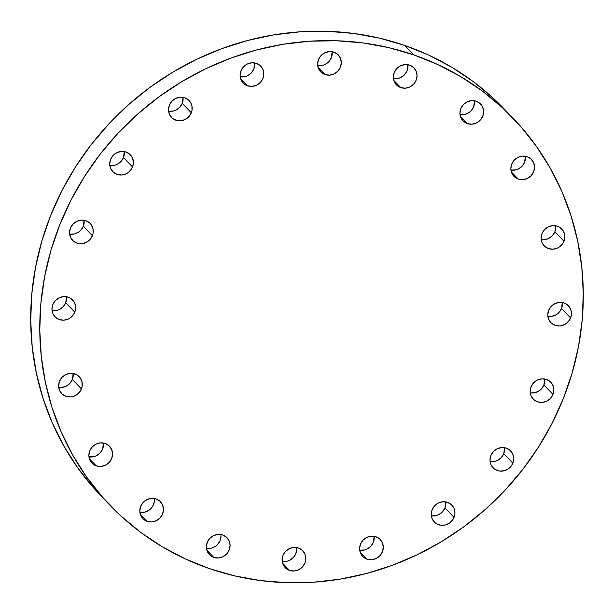 <?xml version="1.0" encoding="UTF-8"?>
<svg xmlns="http://www.w3.org/2000/svg" width="614" height="614" viewBox="0 0 614 614"><rect width="100%" height="100%" fill="white"/><g stroke="black" fill="none" stroke-linecap="round" stroke-linejoin="round"><path stroke-width="0.92" d="M374.141 536.306L373.366 542.3L370.825 546.299L366.995 549.108L364.777 549.929L359.697 550.167A12.188 11.474 136.2 0 0 374.133 536.306M366.995 559.162L360.08 551.955L366.995 559.162L363.135 556.86L360.541 553.206L359.604 548.747L360.472 544.173L363.012 540.174L366.842 537.365L371.37 536.168L375.906 536.759A12.188 11.474 -43.8 0 1 380.243 539.522A12.188 11.474 -43.8 0 1 381.164 554.15A12.188 11.474 -43.8 0 1 366.995 559.162A12.188 11.474 -43.8 0 1 362.667 556.399A12.188 11.474 -43.8 0 1 361.746 541.771A12.188 11.474 -43.8 0 1 375.906 536.759L379.774 539.061L382.368 542.715L383.305 547.166L382.43 551.74L379.889 555.739L376.067 558.556L371.539 559.753L366.995 559.162M431.327 515.76A12.188 11.474 136.2 0 0 444.996 507.885L454.061 517.333A12.188 11.474 -43.8 0 1 434.29 521.992A12.188 11.474 -43.8 0 1 432.102 509.766L434.643 505.767L438.465 502.958L443.001 501.753L447.537 502.352L451.405 504.654L453.999 508.308L454.936 512.759L454.721 515.077L452.978 519.444L449.732 522.921L445.48 524.962L440.852 525.277L436.569 523.796L434.766 522.453L432.164 518.792L431.235 514.34L432.102 509.766A12.188 11.474 -43.8 0 1 451.873 505.115A12.188 11.474 -43.8 0 1 454.061 517.333L444.996 507.885L442.448 511.884L438.626 514.701L436.408 515.522L431.78 515.829M490.095 461.551A12.188 11.474 136.2 0 0 503.764 453.677L512.828 463.125A12.188 11.474 -43.8 0 1 493.065 467.784A12.188 11.474 -43.8 0 1 490.87 455.557L493.41 451.559L497.24 448.75L501.768 447.545L506.304 448.143L510.173 450.446L512.767 454.099L513.703 458.551L513.488 460.868L511.754 465.235L508.507 468.712L504.247 470.754L499.619 471.068L495.337 469.587L493.533 468.244L490.931 464.583L490.003 460.132L490.87 455.557A12.188 11.474 -43.8 0 1 510.641 450.906A12.188 11.474 -43.8 0 1 512.828 463.125L503.764 453.677L501.224 457.676L497.394 460.492L495.176 461.314L490.555 461.621M530.258 392.845A12.188 11.474 136.2 0 0 543.92 384.978L552.991 394.426A12.188 11.474 -43.8 0 1 533.221 399.077A12.188 11.474 -43.8 0 1 531.026 386.858L533.566 382.86L537.396 380.043L541.924 378.846L546.468 379.437L550.328 381.739L551.817 383.428L553.613 387.564L553.644 392.169L552.991 394.426L550.451 398.425L546.621 401.234L542.093 402.439L537.549 401.84L533.689 399.537L531.095 395.884L530.158 391.433L531.026 386.858A12.188 11.474 -43.8 0 1 550.796 382.2A12.188 11.474 -43.8 0 1 552.991 394.426L543.92 384.978L541.379 388.977L539.591 390.565L535.331 392.607L530.711 392.914M547.872 316.379A12.188 11.474 136.2 0 0 561.534 308.504L570.606 317.952A12.188 11.474 -43.8 0 1 550.835 322.611A12.188 11.474 -43.8 0 1 548.64 310.385L551.18 306.386L555.01 303.577L559.538 302.372L564.082 302.971L566.139 303.922L569.431 306.962L571.227 311.091L571.258 315.696L569.523 320.063L566.277 323.54L562.017 325.581L559.707 325.965L555.163 325.366L551.303 323.071L548.709 319.41L547.772 314.959L548.64 310.385A12.188 11.474 -43.8 0 1 568.41 305.726A12.188 11.474 -43.8 0 1 570.606 317.952L561.534 308.504L558.993 312.503L555.163 315.32L550.635 316.517L548.325 316.448M541.218 239.621A12.188 11.474 136.2 0 0 554.879 231.754L563.951 241.202A12.188 11.474 -43.8 0 1 544.181 245.853A12.188 11.474 -43.8 0 1 541.985 233.627L544.534 229.636L548.356 226.819L552.884 225.622L557.428 226.213L559.484 227.165L562.777 230.204L564.573 234.341L564.611 238.938L562.869 243.313L559.623 246.782L557.581 248.01L553.053 249.207L548.509 248.616L544.649 246.314L542.055 242.66L541.118 238.201L541.985 233.627A12.188 11.474 -43.8 0 1 561.756 228.976A12.188 11.474 -43.8 0 1 563.951 241.202L554.879 231.754L552.339 235.753L548.509 238.562L543.981 239.767L541.671 239.69M510.948 170.101A12.188 11.474 136.2 0 0 525.384 156.24L524.609 162.226L522.069 166.225L518.247 169.042L516.029 169.855L510.948 170.101M518.247 179.088L511.332 171.889L518.247 179.088L514.379 176.786L511.784 173.133L510.848 168.681L511.723 164.107L514.263 160.108L518.086 157.299L522.614 156.094L527.157 156.693A12.188 11.474 -43.8 0 1 531.494 159.448A12.188 11.474 -43.8 0 1 532.407 174.077A12.188 11.474 -43.8 0 1 518.247 179.088A12.188 11.474 -43.8 0 1 513.91 176.333A12.188 11.474 -43.8 0 1 512.989 161.705A12.188 11.474 -43.8 0 1 527.157 156.693L531.018 158.988L533.62 162.649L534.548 167.1L533.681 171.674L531.141 175.673L527.311 178.482L522.783 179.687L518.247 179.088M460.024 114.611A12.188 11.474 136.2 0 0 474.461 100.75L473.693 106.736L471.145 110.735L469.365 112.324L465.105 114.373L460.024 114.611M467.323 123.598L460.408 116.399L467.323 123.598L463.463 121.303L460.861 117.642L459.932 113.191L460.799 108.617L463.34 104.618L467.17 101.809L471.698 100.604L476.234 101.203A12.188 11.474 -43.8 0 1 480.57 103.966A12.188 11.474 -43.8 0 1 481.491 118.586A12.188 11.474 -43.8 0 1 467.323 123.598A12.188 11.474 -43.8 0 1 462.987 120.843A12.188 11.474 -43.8 0 1 462.073 106.214A12.188 11.474 -43.8 0 1 476.234 101.203L480.102 103.505L482.696 107.158L483.632 111.61L482.757 116.184L480.217 120.183L476.395 123L471.867 124.197L467.323 123.598M393.436 78.592A12.188 11.474 136.2 0 0 407.873 64.723L407.097 70.717L404.557 74.716L400.735 77.533L398.517 78.346L393.436 78.592M400.735 87.579L393.82 80.38L400.735 87.579L396.867 85.277L394.272 81.624L393.336 77.172L394.211 72.598L396.751 68.599L400.574 65.782L405.102 64.585L409.645 65.184A12.188 11.474 -43.8 0 1 413.982 67.939A12.188 11.474 -43.8 0 1 414.895 82.568A12.188 11.474 -43.8 0 1 400.735 87.579A12.188 11.474 -43.8 0 1 396.398 84.816A12.188 11.474 -43.8 0 1 395.477 70.196A12.188 11.474 -43.8 0 1 409.645 65.184L413.506 67.479L416.108 71.14L417.036 75.591L416.169 80.165L413.629 84.164L409.799 86.973L405.271 88.178L400.735 87.579M317.691 65.56A12.188 11.474 136.2 0 0 332.136 51.699L331.36 57.693L328.82 61.692L324.99 64.501L322.772 65.322L317.691 65.56M324.99 74.555L318.075 67.348L324.99 74.555L321.13 72.252L318.536 68.599L317.599 64.14L318.466 59.566L321.007 55.575L324.837 52.758L329.365 51.561L333.909 52.152A12.188 11.474 -43.8 0 1 338.237 54.915A12.188 11.474 -43.8 0 1 339.158 69.543A12.188 11.474 -43.8 0 1 324.99 74.555A12.188 11.474 -43.8 0 1 320.661 71.792A12.188 11.474 -43.8 0 1 319.74 57.163A12.188 11.474 -43.8 0 1 333.909 52.152L337.769 54.454L340.363 58.107L341.3 62.567L340.432 67.133L337.884 71.132L334.062 73.949L329.534 75.146L324.99 74.555M240.22 76.804A12.188 11.474 136.2 0 0 254.656 62.943L253.881 68.929L251.341 72.928L247.519 75.745L245.301 76.566L240.22 76.804M247.519 85.791L240.604 78.592L247.519 85.791L243.651 83.496L241.056 79.835L240.12 75.384L240.995 70.81L243.535 66.811L247.358 64.002L251.886 62.797L256.429 63.395A12.188 11.474 -43.8 0 1 260.758 66.151A12.188 11.474 -43.8 0 1 261.679 80.779A12.188 11.474 -43.8 0 1 247.519 85.791A12.188 11.474 -43.8 0 1 243.182 83.036A12.188 11.474 -43.8 0 1 242.261 68.407A12.188 11.474 -43.8 0 1 256.429 63.395L260.29 65.698L262.884 69.351L263.82 73.803L262.953 78.377L260.413 82.376L256.583 85.192L252.055 86.39L247.519 85.791M168.589 111.211A12.188 11.474 136.2 0 0 182.251 103.344L191.322 112.784A12.188 11.474 -43.8 0 1 171.552 117.443A12.188 11.474 -43.8 0 1 169.364 105.217L171.905 101.218L175.727 98.409L180.255 97.204L184.799 97.803L188.659 100.105L191.261 103.758L191.952 105.923L191.982 110.528L190.24 114.895L186.994 118.372L182.734 120.413L178.114 120.728L173.831 119.246L172.02 117.903L169.426 114.242L168.489 109.791L169.364 105.217A12.188 11.474 -43.8 0 1 189.135 100.566A12.188 11.474 -43.8 0 1 191.322 112.784L182.251 103.344L179.71 107.335L175.888 110.152L173.67 110.973L169.042 111.28M109.822 165.419A12.188 11.474 136.2 0 0 123.483 157.552L132.555 166.993A12.188 11.474 -43.8 0 1 112.784 171.651A12.188 11.474 -43.8 0 1 110.597 159.425L113.137 155.426L116.959 152.617L121.488 151.412L126.031 152.011L129.892 154.314L132.494 157.967L133.422 162.418L133.215 164.736L131.473 169.111L128.226 172.58L126.185 173.808L121.656 175.005L117.12 174.414L113.252 172.112L110.658 168.451L109.722 163.999L110.597 159.425A12.188 11.474 -43.8 0 1 130.36 154.774A12.188 11.474 -43.8 0 1 132.555 166.993L123.483 157.552L120.943 161.543L117.12 164.36L114.902 165.181L110.274 165.488M69.666 234.118A12.188 11.474 136.2 0 0 83.327 226.251L92.399 235.699A12.188 11.474 -43.8 0 1 72.629 240.35A12.188 11.474 -43.8 0 1 70.433 228.132L72.974 224.133L76.804 221.316L81.332 220.119L85.876 220.71L89.736 223.012L91.225 224.701L93.021 228.838L93.059 233.443L92.399 235.699L89.859 239.698L86.029 242.507L81.501 243.712L76.957 243.113L73.097 240.811L70.503 237.157L69.566 232.706L70.433 228.132A12.188 11.474 -43.8 0 1 90.204 223.473A12.188 11.474 -43.8 0 1 92.399 235.699L83.327 226.251L80.787 230.25L78.999 231.839L74.739 233.88L70.119 234.187M52.052 310.592A12.188 11.474 136.2 0 0 65.713 302.725L74.785 312.165A12.188 11.474 -43.8 0 1 55.014 316.824A12.188 11.474 -43.8 0 1 52.819 304.598L55.36 300.599L59.19 297.79L63.718 296.593L68.261 297.184L70.318 298.135L73.611 301.175L75.407 305.311L75.445 309.909L73.703 314.284L70.456 317.753L68.415 318.981L63.887 320.178L59.343 319.587L55.483 317.284L52.888 313.631L51.952 309.172L52.819 304.598A12.188 11.474 -43.8 0 1 72.59 299.947A12.188 11.474 -43.8 0 1 74.785 312.165L65.713 302.725L63.173 306.724L59.343 309.533L57.125 310.354L52.505 310.661M58.698 387.35A12.188 11.474 136.2 0 0 72.368 379.475L81.439 388.923A12.188 11.474 -43.8 0 1 61.669 393.574A12.188 11.474 -43.8 0 1 59.474 381.355L62.014 377.357L65.844 374.54L70.372 373.343L72.682 373.412L76.973 374.893L80.265 377.925L82.061 382.061L82.092 386.666L80.357 391.034L77.111 394.51L72.851 396.552L70.541 396.936L65.997 396.337L62.137 394.034L59.543 390.381L58.606 385.93L59.474 381.355A12.188 11.474 -43.8 0 1 79.244 376.697A12.188 11.474 -43.8 0 1 81.439 388.923L72.368 379.475L69.827 383.474L65.997 386.29L61.469 387.488L59.159 387.419M88.969 456.87A12.188 11.474 136.2 0 0 103.405 443.009L102.638 449.003L100.097 453.002L96.268 455.811L94.049 456.632L88.969 456.87M96.268 465.865L89.352 458.658L96.268 465.865L92.407 463.562L89.805 459.909L88.876 455.45L89.744 450.876L92.284 446.877L96.114 444.068L100.642 442.871L105.178 443.461A12.188 11.474 -43.8 0 1 109.515 446.224A12.188 11.474 -43.8 0 1 110.436 460.853A12.188 11.474 -43.8 0 1 96.268 465.865A12.188 11.474 -43.8 0 1 91.931 463.102A12.188 11.474 -43.8 0 1 91.018 448.473A12.188 11.474 -43.8 0 1 105.178 443.461L109.046 445.764L111.641 449.417L112.577 453.869L111.702 458.443L109.162 462.442L105.339 465.259L100.811 466.456L96.268 465.865M154.429 499.911L154.214 502.229L152.479 506.604L149.233 510.073L144.973 512.122L139.892 512.36A12.188 11.474 136.2 0 0 154.329 498.499M147.191 521.347L140.276 514.148L147.191 521.347L143.323 519.053L140.729 515.392L139.792 510.94L140.667 506.366L143.208 502.367L147.03 499.558L151.558 498.353L156.102 498.952A12.188 11.474 -43.8 0 1 160.438 501.715A12.188 11.474 -43.8 0 1 161.352 516.336A12.188 11.474 -43.8 0 1 147.191 521.347A12.188 11.474 -43.8 0 1 142.855 518.592A12.188 11.474 -43.8 0 1 141.934 503.964A12.188 11.474 -43.8 0 1 156.102 498.952L159.962 501.254L162.564 504.908L163.493 509.359L162.626 513.933L160.085 517.932L156.255 520.749L151.727 521.946L147.191 521.347M282.225 561.411A12.188 11.474 136.2 0 0 296.662 547.542L295.887 553.536L293.346 557.535L289.516 560.352L287.298 561.165L282.225 561.411M289.516 570.398L282.601 563.199L289.516 570.398L285.656 568.096L283.062 564.443L282.125 559.991L282.993 555.417L285.541 551.418L289.363 548.601L293.891 547.404L298.435 548.003A12.188 11.474 -43.8 0 1 302.763 550.758A12.188 11.474 -43.8 0 1 303.684 565.387A12.188 11.474 -43.8 0 1 289.516 570.398A12.188 11.474 -43.8 0 1 285.188 567.635A12.188 11.474 -43.8 0 1 284.267 553.014A12.188 11.474 -43.8 0 1 298.435 548.003L302.295 550.298L304.889 553.958L305.826 558.41L304.958 562.984L302.418 566.983L298.588 569.792L294.06 570.997L289.516 570.398M221.017 535.938L220.15 540.512L217.609 544.511L215.821 546.092L211.561 548.141L206.481 548.379A12.188 11.474 136.2 0 0 220.917 534.518M213.779 557.374L206.864 550.167L213.779 557.374L209.919 555.071L207.317 551.418L206.388 546.959L207.256 542.385L209.796 538.394L213.626 535.577L218.154 534.38L222.69 534.971A12.188 11.474 -43.8 0 1 227.026 537.734A12.188 11.474 -43.8 0 1 227.947 552.362A12.188 11.474 -43.8 0 1 213.779 557.374A12.188 11.474 -43.8 0 1 209.443 554.611A12.188 11.474 -43.8 0 1 208.53 539.982A12.188 11.474 -43.8 0 1 222.69 534.971L226.558 537.273L229.152 540.926L230.089 545.385L229.214 549.952L226.673 553.951L222.851 556.768L218.323 557.965L213.779 557.374M504.247 108.962L493.265 98.186L473.379 81.677L451.843 67.294L428.871 55.168L404.68 45.428L413.744 54.876L404.68 45.428A279.439 263.206 136.2 0 0 79.797 160.377A279.439 263.206 136.2 0 0 100.896 495.813L109.967 505.253A279.439 263.206 -43.8 0 1 88.869 169.825A279.439 263.206 -43.8 0 1 413.744 54.876A279.439 263.206 -43.8 0 1 513.104 118.187A279.439 263.206 -43.8 0 1 534.203 453.623A279.439 263.206 -43.8 0 1 209.32 568.572A279.439 263.206 -43.8 0 1 109.967 505.253M209.32 568.572L234.494 575.84L260.413 580.568L286.822 582.701L313.47 582.233L340.095 579.148L366.451 573.499L392.277 565.325L417.32 554.703L441.351 541.748L464.13 526.574L485.436 509.336L505.069 490.187L522.836 469.326L538.578 446.946L552.124 423.261L563.353 398.501L572.156 372.913L578.457 346.726L582.179 320.209L583.3 293.607L581.803 267.182L577.697 241.179L571.035 215.859L561.871 191.468L550.298 168.228L536.421 146.378L520.388 126.108L502.336 107.634L482.443 91.125L460.907 76.742L437.935 64.616L413.744 54.876L388.57 47.608L362.659 42.88L336.249 40.747L309.602 41.215L282.97 44.292L256.621 49.949L230.795 58.123L205.744 68.737L181.721 81.7L158.942 96.874L137.636 114.112L118.003 133.253L100.228 154.122L84.494 176.502L70.948 200.187L59.719 224.939L50.908 250.535L44.615 276.722L40.885 303.239L39.772 329.841L41.268 356.266L45.367 382.269L52.036 407.581L61.2 431.98L72.774 455.22L86.643 477.07L102.684 497.332L120.735 515.814L140.621 532.323L162.157 546.706L185.129 558.832L209.32 568.572M513.104 118.187L504.033 108.747A279.439 263.206 136.2 0 0 404.68 45.428L379.506 38.16L353.587 33.432L327.178 31.299L300.53 31.767L273.905 34.852L247.549 40.501L221.723 48.675L196.68 59.297L172.649 72.252L149.87 87.426L128.564 104.664L108.931 123.813L91.164 144.674L75.422 167.054L61.876 190.739L50.647 215.499L41.844 241.087L35.543 267.274L31.821 293.791L30.7 320.393L32.197 346.818L36.303 372.821L42.965 398.141L52.129 422.532L63.702 445.772L77.579 467.622L93.612 487.892L105.493 500.471M445.764 501.899L444.996 507.885A12.188 11.474 136.2 0 0 445.764 501.899M504.531 447.69L503.764 453.677A12.188 11.474 136.2 0 0 504.531 447.69M544.695 378.984L543.92 384.978A12.188 11.474 136.2 0 0 544.695 378.984M562.309 302.518L561.534 308.504A12.188 11.474 136.2 0 0 562.309 302.518M555.655 225.76L554.879 231.754A12.188 11.474 136.2 0 0 555.655 225.76M183.026 97.35L182.251 103.344A12.188 11.474 136.2 0 0 183.026 97.35M124.258 151.558L123.483 157.552A12.188 11.474 136.2 0 0 124.258 151.558M84.103 220.257L83.327 226.251A12.188 11.474 136.2 0 0 84.103 220.257M66.489 296.731L65.713 302.725A12.188 11.474 136.2 0 0 66.489 296.731M73.143 373.481L72.368 379.475A12.188 11.474 136.2 0 0 73.143 373.481"/></g></svg>
